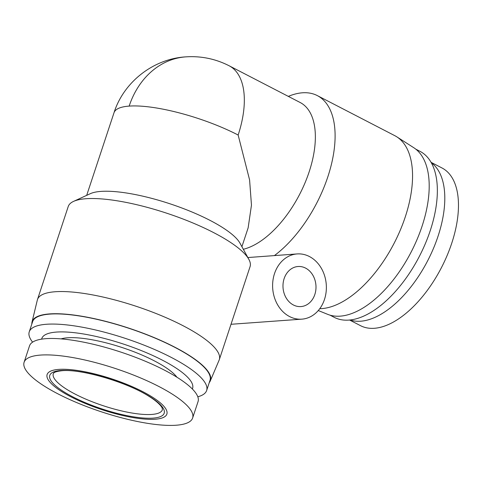 <?xml version="1.0" encoding="UTF-8"?>
<svg xmlns="http://www.w3.org/2000/svg" width="482" height="482" viewBox="0 0 482 482"><rect width="100%" height="100%" fill="white"/><g stroke="black" fill="none" stroke-linecap="round" stroke-linejoin="round"><path stroke-width="0.72" d="M431.101 162.338L442.012 167.983A88.748 45.248 117.3 0 1 451.761 243.157A88.748 45.248 117.3 0 1 360.476 325.645L349.558 320M431.342 162.765A88.748 45.248 117.3 0 1 438.09 236.09A88.748 45.248 117.3 0 1 350.046 319.952M415.809 149.173L420.033 151.354A93.424 47.634 117.3 0 1 430.293 230.486A93.424 47.634 117.3 0 1 334.201 317.319L329.977 315.132M71.095 396.909A63.058 16.171 -161.7 0 0 155.174 419.232A63.058 16.171 -161.7 0 0 142.883 391.709A63.058 16.171 -161.7 0 0 58.804 369.393A63.058 16.171 -161.7 0 0 71.095 396.909M57.846 393.812A88.748 22.756 -161.7 0 0 143.076 422.581A88.748 22.756 -161.7 0 0 192.625 418.021A88.748 22.756 -161.7 0 0 158.879 386.498A88.748 22.756 -161.7 0 0 73.65 357.722A88.748 22.756 -161.7 0 0 24.1 362.283A88.748 22.756 -161.7 0 0 57.846 393.812M192.625 418.021L198.054 401.602A88.748 22.756 -161.7 0 0 164.314 370.08A88.748 22.756 -161.7 0 0 79.078 341.304A88.748 22.756 -161.7 0 0 29.529 345.865L24.1 362.283M288.32 96.388A95.755 48.821 117.3 0 1 317.343 95.617L394.8 135.677A95.755 48.821 117.3 0 1 396.807 136.834L413.755 147.703A93.888 47.869 117.3 0 1 422.099 226.094A93.888 47.869 117.3 0 1 327.591 314.306L318.283 310.541M396.807 136.834A95.755 48.821 117.3 0 1 405.314 216.786A95.755 48.821 117.3 0 1 319.765 308.691M176.912 377.201A64.925 16.647 -161.7 0 0 154.156 360.771A64.925 16.647 -161.7 0 0 61.051 338.882M317.343 95.617A95.755 48.821 117.3 0 1 327.862 176.731A95.755 48.821 117.3 0 1 274.421 255.574M229.173 65.793C215.508 58.822 201.024 55.846 185.721 56.87A81.741 67.125 85.9 0 0 129.158 106.1A81.741 20.961 18.3 0 1 238.15 135.032A81.741 41.675 117.3 0 0 229.173 65.793L300.202 102.527A81.741 41.675 117.3 0 1 309.179 171.767A81.741 41.675 117.3 0 1 243.326 249.272M247.856 257.545L297.129 253.93A32.698 26.847 -94.1 0 1 324.47 299.467A32.698 26.847 -94.1 0 1 301.846 319.156A32.698 26.847 -94.1 0 1 274.505 273.619A32.698 26.847 -94.1 0 1 297.129 253.93M192.342 388.986A79.41 20.364 -161.7 0 0 162.398 360.174A79.41 20.364 -161.7 0 0 85.037 334.237A79.41 20.364 -161.7 0 0 41.639 339.147M197.807 396.782A93.424 23.955 -161.7 0 0 206.639 390.51A93.424 23.955 -161.7 0 0 171.122 357.331A93.424 23.955 -161.7 0 0 81.404 327.043A93.424 23.955 -161.7 0 0 29.245 331.845A93.424 23.955 -161.7 0 0 32.601 342.148M248.857 259.37L239.982 243.175A81.741 20.961 -161.7 0 0 209.941 220.334A81.741 20.961 -161.7 0 0 90.327 193.68L73.547 201.392A95.755 24.558 18.3 0 1 213.665 232.619A95.755 24.558 18.3 0 1 248.857 259.37A95.755 24.558 18.3 0 1 250.074 266.63L219.31 359.65A95.755 24.558 18.3 0 1 219.123 360.138L210.266 380.973A93.888 24.076 18.3 0 1 209.248 382.63M31.854 323.958A93.888 24.076 18.3 0 1 32.023 322.03L37.337 300.015A95.755 24.558 18.3 0 1 37.482 299.515A95.755 24.558 18.3 0 1 90.941 294.592A95.755 24.558 18.3 0 1 182.901 325.639A95.755 24.558 18.3 0 1 219.31 359.65M206.639 390.51L210.001 380.352A93.424 23.955 -161.7 0 0 174.484 347.167A93.424 23.955 -161.7 0 0 84.766 316.879A93.424 23.955 -161.7 0 0 32.607 321.681L29.245 331.845M238.15 135.032L249.592 179.931L251.465 205.139L248.152 227.799L241.91 246.682M284.139 278.608A20.087 16.49 85.9 0 0 300.937 306.576A20.087 16.49 85.9 0 0 314.836 294.478A20.087 16.49 85.9 0 0 298.039 266.51A20.087 16.49 85.9 0 0 284.139 278.608M32.023 322.03A93.888 24.076 18.3 0 1 83.723 316.56A93.888 24.076 18.3 0 1 174.749 347.148A93.888 24.076 18.3 0 1 210.266 380.973M37.482 299.515L68.239 206.501A95.755 24.558 18.3 0 1 73.547 201.392M151.74 414.442A57.454 14.731 18.3 0 1 88.429 400.241A57.454 14.731 18.3 0 1 53.291 373.701L53.647 373.134C53.791 373.273 53.442 371.7 61.997 370.718C81.03 368.7 127.724 382.389 149.426 396.608C159.138 402.675 162.205 407.392 162.205 408.236L162.386 409.778A57.454 14.731 18.3 0 1 151.74 414.442M60.943 370.495A60.256 15.454 18.3 0 1 141.286 391.83A60.256 15.454 18.3 0 1 153.029 418.123A60.256 15.454 18.3 0 1 72.686 396.794A60.256 15.454 18.3 0 1 60.943 370.495M185.721 56.87C153.3 58.798 123.681 82.085 114.011 112.734A81.741 20.961 18.3 0 1 129.158 106.1M231.005 324.284L301.846 319.156M86.688 195.349L114.011 112.734"/></g></svg>
